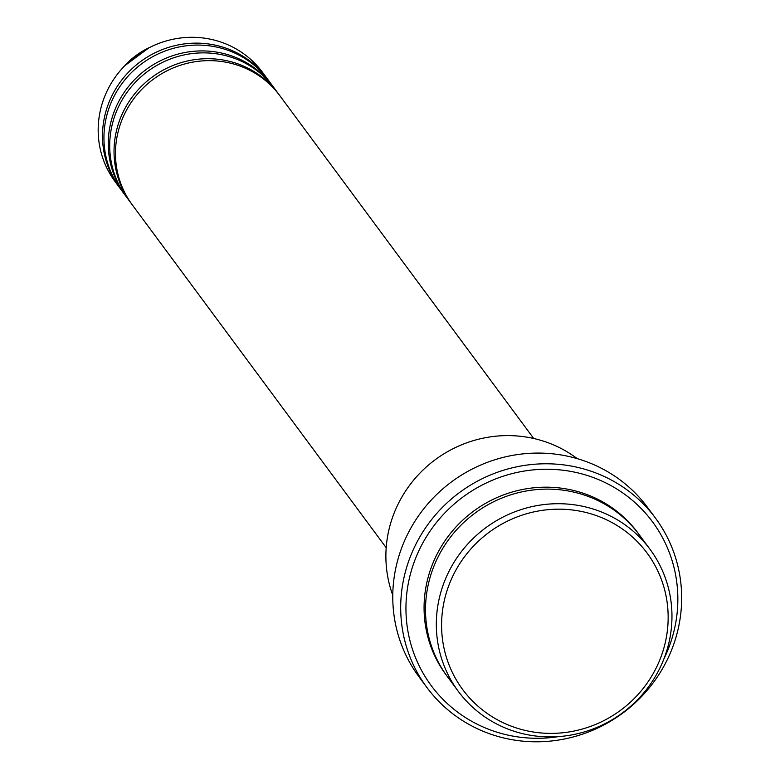 <?xml version="1.0" encoding="UTF-8"?>
<svg xmlns="http://www.w3.org/2000/svg" width="780" height="780" viewBox="0 0 780 780"><rect width="100%" height="100%" fill="white"/><g stroke="black" fill="none" stroke-linecap="round" stroke-linejoin="round"><path stroke-width="1.17" d="M533.696 438.487L279.854 95.716A91.767 88.52 143.5 0 0 226.736 62.351A91.767 88.52 143.5 0 0 130.796 103.028A91.767 88.52 143.5 0 0 132.356 204.955L386.197 547.716M279.123 94.751A91.767 88.52 143.5 0 0 278.411 93.776A91.767 88.52 143.5 0 0 225.293 60.411A91.767 88.52 143.5 0 0 129.353 101.088A91.767 88.52 143.5 0 0 130.913 203.005A91.767 88.52 143.5 0 0 131.635 203.97M278.411 93.776L274.082 87.935A91.767 88.52 143.5 0 0 220.974 54.571A91.767 88.52 143.5 0 0 125.034 95.248A91.767 88.52 143.5 0 0 126.584 197.165L130.913 203.005M273.361 86.96A91.767 88.52 143.5 0 0 272.649 85.985A91.767 88.52 143.5 0 0 219.531 52.621A91.767 88.52 143.5 0 0 123.591 93.298A91.767 88.52 143.5 0 0 125.141 195.224A91.767 88.52 143.5 0 0 125.872 196.189M272.649 85.985L268.32 80.145A91.767 88.52 143.5 0 0 215.212 46.78A91.767 88.52 143.5 0 0 119.272 87.457A91.767 88.52 143.5 0 0 120.822 189.384L125.141 195.224M267.599 79.18A91.767 88.52 143.5 0 0 266.877 78.205A91.767 88.52 143.5 0 0 213.769 44.84A91.767 88.52 143.5 0 0 117.829 85.517A91.767 88.52 143.5 0 0 119.379 187.434A91.767 88.52 143.5 0 0 120.11 188.399M529.074 731.25A114.718 110.653 143.5 0 0 665.184 643.022A114.718 110.653 143.5 0 0 580.661 511.3A114.718 110.653 143.5 0 0 444.551 599.537A114.718 110.653 143.5 0 0 529.074 731.25M580.973 505.927A119.301 115.069 -36.5 0 1 650.023 549.305A119.301 115.069 -36.5 0 1 652.041 681.798A119.301 115.069 -36.5 0 1 527.319 734.682A119.301 115.069 -36.5 0 1 458.269 691.304A119.301 115.069 -36.5 0 1 456.251 558.812A119.301 115.069 -36.5 0 1 580.973 505.927M577.249 458.65A119.301 115.069 143.5 0 0 530.536 437.814A119.301 115.069 143.5 0 0 415.779 477.633A119.301 115.069 143.5 0 0 392.779 595.257M663.946 658.817A137.66 132.775 143.5 0 0 572.851 471.793A137.66 132.775 143.5 0 0 409.519 577.668A137.66 132.775 143.5 0 0 510.949 735.735A137.66 132.775 143.5 0 0 558.967 736.564M573.163 466.421A142.243 137.202 -36.5 0 1 655.492 518.135A142.243 137.202 -36.5 0 1 657.901 676.114A142.243 137.202 -36.5 0 1 509.194 739.157A142.243 137.202 -36.5 0 1 426.865 687.443A142.243 137.202 -36.5 0 1 424.456 529.474A142.243 137.202 -36.5 0 1 573.163 466.421M650.023 549.305L639.21 534.709A119.301 115.069 143.5 0 0 570.17 491.332A119.301 115.069 143.5 0 0 445.438 544.216A119.301 115.069 143.5 0 0 447.466 676.708L458.269 691.304M655.492 518.135L647.566 507.429A142.243 137.202 143.5 0 0 565.237 455.715A142.243 137.202 143.5 0 0 416.53 518.768A142.243 137.202 143.5 0 0 418.938 676.748L426.865 687.443M266.877 78.205L262.558 72.364A91.767 88.52 143.5 0 0 209.44 39A91.767 88.52 143.5 0 0 152.081 46.293A91.767 88.52 143.5 0 0 122.333 68.318A91.767 88.52 143.5 0 0 115.06 181.594L119.379 187.434M446.745 675.733A119.301 115.069 -36.5 0 1 443.654 542.792A119.301 115.069 -36.5 0 1 568.727 489.392A119.301 115.069 -36.5 0 1 638.489 533.734M152.081 46.293L149.048 47.726A75.465 72.793 143.5 0 0 124.585 65.842L122.333 68.318M149.048 47.726L124.585 65.842"/></g></svg>
